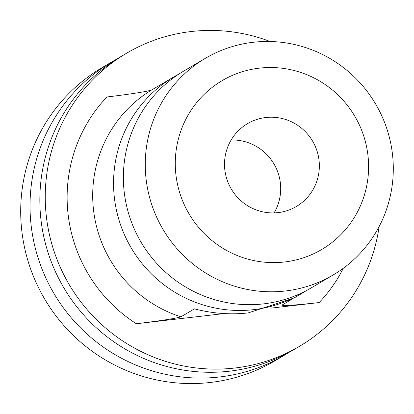 <?xml version="1.0" encoding="UTF-8"?>
<svg xmlns="http://www.w3.org/2000/svg" width="414" height="414" viewBox="0 0 414 414"><rect width="100%" height="100%" fill="white"/><g stroke="black" fill="none" stroke-linecap="round" stroke-linejoin="round"><path stroke-width="0.62" d="M278.11 212.61A48.086 47.186 -120.5 0 1 227.162 180.08A48.086 47.186 -120.5 0 1 247.525 123.636A48.086 47.186 -120.5 0 1 265.762 117.519A48.086 47.186 -120.5 0 1 316.71 150.049A48.086 47.186 -120.5 0 1 296.346 206.493A48.086 47.186 -120.5 0 1 278.11 212.61M259.35 68.144A98.025 96.188 -120.5 0 1 367.777 153.961A98.025 96.188 -120.5 0 1 284.521 261.984A98.025 96.188 -120.5 0 1 176.095 176.167A98.025 96.188 -120.5 0 1 259.35 68.144M253.13 42.28A125.763 123.413 -120.5 0 1 386.381 127.362A125.763 123.413 -120.5 0 1 333.125 274.984A125.763 123.413 -120.5 0 1 285.427 290.98A125.763 123.413 -120.5 0 1 152.176 205.903A125.763 123.413 -120.5 0 1 205.437 58.276A125.763 123.413 -120.5 0 1 253.13 42.28M333.125 274.984L311.24 287.88A125.763 123.413 -120.5 0 1 263.542 303.876A125.763 123.413 -120.5 0 1 130.291 218.794A125.763 123.413 -120.5 0 1 183.552 71.172L205.437 58.276M379.136 226.541A170.154 166.971 -120.5 0 1 299.41 346.368A170.154 166.971 -120.5 0 1 234.883 368.01A170.154 166.971 -120.5 0 1 54.601 252.902A170.154 166.971 -120.5 0 1 126.658 53.173A170.154 166.971 -120.5 0 1 191.185 31.531A170.154 166.971 -120.5 0 1 270.109 41.503M299.41 346.368L294.012 349.551A170.154 166.971 -120.5 0 1 229.485 371.187A170.154 166.971 -120.5 0 1 49.204 256.08A170.154 166.971 -120.5 0 1 121.261 56.351L126.658 53.173M289.055 352.355A170.154 166.971 -120.5 0 1 284.195 355.336A170.154 166.971 -120.5 0 1 219.668 376.973A170.154 166.971 -120.5 0 1 39.387 261.865A170.154 166.971 -120.5 0 1 111.444 62.136A170.154 166.971 -120.5 0 1 116.401 59.331M284.195 355.336L274.87 360.827A170.154 166.971 -120.5 0 1 210.343 382.469A170.154 166.971 -120.5 0 1 30.062 267.361A170.154 166.971 -120.5 0 1 102.118 67.632L111.444 62.136M306.262 290.659A125.763 123.413 -120.5 0 1 301.423 293.666A125.763 123.413 -120.5 0 1 253.725 309.656A125.763 123.413 -120.5 0 1 120.474 224.579A125.763 123.413 -120.5 0 1 173.735 76.952A125.763 123.413 -120.5 0 1 178.708 74.178M180.939 316.829C173.435 319.039 151.55 321.911 136.335 323.738A147.958 145.19 -120.5 0 1 106.884 96.985C122.052 95.163 144.005 92.281 151.488 90.076A125.763 123.413 59.5 0 0 93.75 211.849A125.763 123.413 59.5 0 0 180.939 316.829L194.435 308.875C212.667 313.564 230.588 314.909 248.203 312.912L294.168 297.935L301.423 293.666M292.879 298.685L281.944 305.128C283.756 306.256 304.295 304.212 319.184 302.556L270.968 308.14M151.488 90.076L173.735 76.952M136.335 323.738L224.083 313.574M231.131 140.004A48.086 47.186 -120.5 0 1 273.939 163.887A48.086 47.186 -120.5 0 1 274.084 212.899M343.294 268.282A147.958 145.19 -120.5 0 1 319.184 302.556"/></g></svg>
